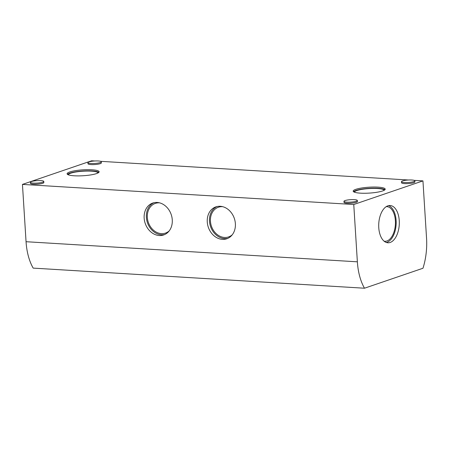 <?xml version="1.0" encoding="UTF-8"?>
<svg xmlns="http://www.w3.org/2000/svg" width="449" height="449" viewBox="0 0 449 449"><rect width="100%" height="100%" fill="white"/><g stroke="black" fill="none" stroke-linecap="round" stroke-linejoin="round"><path stroke-width="0.67" d="M387.857 205.844A18.667 10.26 93.5 0 0 378.703 225.6A18.667 10.26 93.5 0 0 387.88 242.786A18.667 10.26 93.5 0 0 399.251 224.775A18.667 10.26 93.5 0 0 390.142 205.524A18.667 10.26 93.5 0 0 387.857 205.844M386.32 242.471A18.667 10.26 93.5 0 0 396.113 224.584A18.667 10.26 93.5 0 0 388.559 205.648M384.108 241.18A17.343 9.53 93.5 0 0 395.384 220.717A17.343 9.53 93.5 0 0 386.202 206.658M169.183 230.921A15.698 12.791 71.1 0 1 148.35 222.451A15.698 12.791 71.1 0 1 159.457 202.841A15.698 12.791 71.1 0 1 159.597 202.853M94.896 160.978L91.635 160.781L22.45 184.41L26.053 241.714A47.302 25.997 93.5 0 0 33.187 268.115L364.493 288.219L422.975 268.249A47.302 25.997 93.5 0 0 426.55 238.195L422.947 180.885L414.186 180.358M422.947 180.885L353.761 204.514L357.365 261.818A47.302 25.997 93.5 0 0 364.493 288.219M408.455 180.01L100.627 161.326M357.342 200.478L357.41 201.562A6.701 1.235 176.4 0 1 356.31 202.319A6.701 1.235 176.4 0 1 348.839 203.279A6.701 1.235 176.4 0 1 344.035 202.404L343.968 201.32A6.701 1.235 176.4 0 1 350.579 199.67A6.701 1.235 176.4 0 1 357.342 200.478A6.701 1.235 176.4 0 1 356.242 201.236A6.701 1.235 176.4 0 1 348.772 202.202A6.701 1.235 176.4 0 1 343.968 201.32M43.783 181.447L43.85 182.53A6.701 1.235 176.4 0 1 42.75 183.293A6.701 1.235 176.4 0 1 35.28 184.253A6.701 1.235 176.4 0 1 30.476 183.372L30.409 182.288A6.701 1.235 176.4 0 1 37.014 180.638A6.701 1.235 176.4 0 1 43.783 181.447A6.701 1.235 176.4 0 1 42.683 182.21A6.701 1.235 176.4 0 1 35.213 183.17A6.701 1.235 176.4 0 1 30.409 182.288M101.294 161.808L101.362 162.892A6.701 1.235 176.4 0 1 100.262 163.655A6.701 1.235 176.4 0 1 92.791 164.615A6.701 1.235 176.4 0 1 87.987 163.733L87.914 162.65A6.701 1.235 176.4 0 1 94.526 161A6.701 1.235 176.4 0 1 101.294 161.808A6.701 1.235 176.4 0 1 100.194 162.572A6.701 1.235 176.4 0 1 92.724 163.531A6.701 1.235 176.4 0 1 87.914 162.65M414.854 180.84L414.921 181.924A6.701 1.235 176.4 0 1 413.821 182.681A6.701 1.235 176.4 0 1 406.351 183.641A6.701 1.235 176.4 0 1 401.546 182.765L401.479 181.682A6.701 1.235 176.4 0 1 408.085 180.032A6.701 1.235 176.4 0 1 414.854 180.84A6.701 1.235 176.4 0 1 413.754 181.598A6.701 1.235 176.4 0 1 406.283 182.558A6.701 1.235 176.4 0 1 401.479 181.682M355.821 189.338A16.046 2.952 -3.6 0 0 353.183 191.156A16.046 2.952 -3.6 0 0 369.381 193.092A16.046 2.952 -3.6 0 0 385.208 189.141A16.046 2.952 -3.6 0 0 373.703 187.037A16.046 2.952 -3.6 0 0 355.821 189.338M96.496 173.595A16.046 2.952 176.4 0 1 78.609 175.896A16.046 2.952 176.4 0 1 67.103 173.791A16.046 2.952 176.4 0 1 82.93 169.84A16.046 2.952 176.4 0 1 99.128 171.776A16.046 2.952 176.4 0 1 96.496 173.595M353.761 204.514L22.45 184.41M157.172 202.46A16.854 13.734 71.1 0 1 171.916 217.176A16.854 13.734 71.1 0 1 163.661 234.945A16.854 13.734 71.1 0 1 145.218 223.434A16.854 13.734 71.1 0 1 152.767 203.043A16.854 13.734 71.1 0 1 157.172 202.46M220.279 206.293A16.854 13.734 71.1 0 1 235.023 221.009A16.854 13.734 71.1 0 1 226.767 238.773A16.854 13.734 71.1 0 1 208.325 227.261A16.854 13.734 71.1 0 1 215.874 206.877A16.854 13.734 71.1 0 1 220.279 206.293M227.851 238.34A16.854 13.734 71.1 0 1 210.536 226.509A16.854 13.734 71.1 0 1 217.002 206.557M232.29 234.748A15.698 12.791 71.1 0 1 211.457 226.285A15.698 12.791 71.1 0 1 222.564 206.675A15.698 12.791 71.1 0 1 222.704 206.68M164.749 234.507A16.854 13.734 71.1 0 1 147.429 222.676A16.854 13.734 71.1 0 1 153.895 202.724M67.451 174.352A16.046 2.952 176.4 0 1 83.003 171.002A16.046 2.952 176.4 0 1 98.853 172.377M68.315 174.813A14.901 2.739 176.4 0 1 83.014 171.209A14.901 2.739 176.4 0 1 98.05 172.944M384.131 190.309A14.901 2.739 -3.6 0 0 373.282 188.417A14.901 2.739 -3.6 0 0 356.848 190.556A14.901 2.739 -3.6 0 0 354.401 192.178M384.933 189.742A16.046 2.952 -3.6 0 0 372.232 188.221A16.046 2.952 -3.6 0 0 355.894 190.494A16.046 2.952 -3.6 0 0 353.537 191.717M357.365 261.818L26.053 241.714"/></g></svg>
